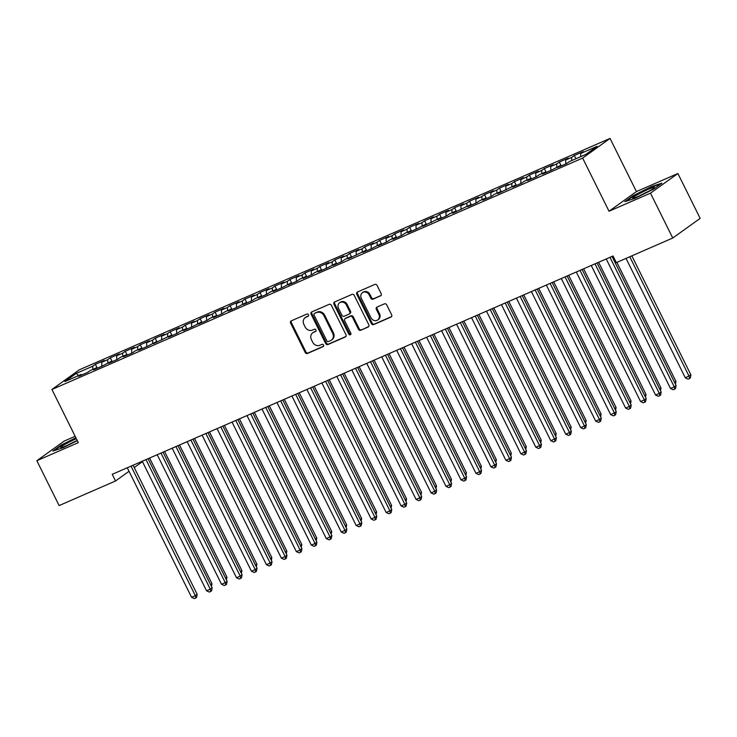 <?xml version="1.0" encoding="UTF-8"?>
<svg xmlns="http://www.w3.org/2000/svg" width="737" height="737" viewBox="0 0 737 737"><rect width="100%" height="100%" fill="white"/><g stroke="black" fill="none" stroke-linecap="round" stroke-linejoin="round"><path stroke-width="1.11" d="M308.481 314.745A1.281 1.115 -125.7 0 0 306.887 314.045L291.281 320.853A1.824 1.594 -125.7 0 0 290.618 323.128L305.192 352.479A1.824 1.594 -125.7 0 0 307.467 353.465L323.082 346.666A1.281 1.115 -125.7 0 0 321.94 344.382L319.922 345.266A5.85 5.104 -125.7 0 1 312.635 342.097L311.419 339.646A5.85 5.104 -125.7 0 1 312.709 332.848A5.85 5.104 -125.7 0 1 313.529 332.378L315.547 331.493A1.281 1.115 -125.7 0 0 314.413 329.218L312.396 330.093A5.85 5.104 -125.7 0 1 305.109 326.924L303.893 324.483A5.85 5.104 -125.7 0 1 305.182 317.675A5.85 5.104 -125.7 0 1 306.002 317.214L308.02 316.33A1.281 1.115 -125.7 0 0 308.481 314.745M380.504 295.933A1.824 1.594 -125.7 0 0 381.167 293.667L377.077 285.431A1.824 1.594 -125.7 0 0 374.792 284.445L357.463 291.999A1.824 1.594 -125.7 0 0 356.8 294.266L371.374 323.626A1.824 1.594 -125.7 0 0 373.65 324.612L390.988 317.057A1.824 1.594 -125.7 0 0 391.642 314.782L386.704 304.832A1.824 1.594 -125.7 0 0 384.428 303.847L377.012 307.08A1.824 1.594 -125.7 0 0 376.349 309.356L378.8 314.284A4.892 4.265 -125.7 0 1 377.722 319.969A4.892 4.265 -125.7 0 1 370.941 317.711L361.351 298.384A4.892 4.265 -125.7 0 1 362.429 292.7A4.892 4.265 -125.7 0 1 369.209 294.957L370.803 298.181A1.824 1.594 -125.7 0 0 373.088 299.176L380.983 295.592M650.485 193.168L677.883 173.508L636.427 191.583L609.029 211.243L650.485 193.168L672.752 238.023L616.325 262.63L613.027 255.988L112.245 474.324L115.543 480.975L129.03 471.293M609.029 211.243L582.635 158.087L51.922 389.477L79.31 369.817L610.033 138.418L582.635 158.087M75.156 436.295L64.248 441.058L36.85 460.717L78.306 442.642L51.922 389.477M36.85 460.717L59.117 505.573L115.543 480.975M331.383 305.348A1.824 1.594 -125.7 0 0 329.107 304.363L311.769 311.917A1.824 1.594 -125.7 0 0 311.115 314.192L325.68 343.543A1.824 1.594 -125.7 0 0 327.965 344.538L345.294 336.975A1.824 1.594 -125.7 0 0 345.957 334.709L331.383 305.348M334.616 301.958L351.954 294.404A1.824 1.594 -125.7 0 1 354.23 295.39L368.804 324.741A1.824 1.594 -125.7 0 1 368.141 327.016L360.725 330.25A1.824 1.594 -125.7 0 1 358.449 329.264L352.535 317.352A1.824 1.594 -125.7 0 0 350.259 316.366L345.331 318.513A1.824 1.594 -125.7 0 0 344.676 320.779L350.83 333.179A1.281 1.115 -125.7 0 1 348.767 334.073L333.953 304.234A1.824 1.594 -125.7 0 1 334.616 301.958M97.266 368.196L95.349 364.336L92.715 366.225L76.252 373.401L64.856 381.582L81.319 374.405L78.684 376.294L87.666 372.378L90.292 370.49L96.28 367.883L93.654 369.771L102.636 365.856L111.25 361.351L108.625 363.24L117.598 359.324L120.232 357.436L126.22 354.829L123.586 356.717L132.568 352.802L135.193 350.913L141.182 348.306L138.556 350.195L147.538 346.279L156.152 341.775L153.517 343.663L171.113 335.252L168.487 337.141L177.47 333.225L180.095 331.337L186.083 328.73L183.458 330.618L192.431 326.703L201.054 322.198L198.419 324.087L207.401 320.171L210.027 318.283L216.015 315.676L213.389 317.564L222.371 313.649L224.997 311.76L230.985 309.153L228.359 311.042L237.332 307.126L245.946 302.621L243.321 304.51L252.303 300.595L254.928 298.706L260.916 296.099L258.291 297.988L267.273 294.072L269.899 292.184L275.887 289.577L273.252 291.465L282.234 287.55L290.848 283.045L288.222 284.933L297.204 281.018L299.83 279.13L305.818 276.522L303.193 278.411L312.166 274.496L314.8 272.607L320.788 270L318.154 271.889L327.136 267.973L335.75 263.468L333.124 265.357L342.106 261.442L344.732 259.553L350.72 256.946L348.085 258.834L365.681 250.423L363.055 252.312L372.038 248.397L380.651 243.892L378.026 245.78L386.999 241.865L389.633 239.976L395.622 237.369L392.987 239.258L401.969 235.343L404.595 233.454L410.583 230.847L407.957 232.735L416.939 228.82L425.553 224.315L422.927 226.204L440.514 217.793L437.889 219.681L446.871 215.766L449.496 213.877L455.484 211.27L452.859 213.159L470.455 204.739L467.82 206.627L476.802 202.712L479.428 200.823L485.416 198.216L482.79 200.105L491.772 196.189L494.398 194.301L500.386 191.694L497.761 193.582L515.356 185.162L512.722 187.051L521.704 183.135L524.329 181.247L530.318 178.64L527.692 180.528L536.674 176.613L539.3 174.724L545.288 172.117L542.653 174.006L551.635 170.09L560.249 165.585L557.623 167.474L566.606 163.559L569.231 161.67L585.694 154.494L597.099 146.313L580.636 153.489L580.756 156.649M95.349 364.336L104.332 360.421L101.697 362.309L107.685 359.693L107.805 362.853M112.227 361.664L110.31 357.813L107.685 359.693M110.31 357.813L119.293 353.898L116.667 355.778L122.655 353.17L122.775 356.33M127.197 355.142L125.281 351.282L122.655 353.17M125.281 351.282L134.263 347.367L131.628 349.255L137.616 346.648L137.736 349.808M142.167 348.619L140.251 344.759L137.616 346.648M140.251 344.759L149.224 340.844L146.599 342.733L152.587 340.116L152.706 343.276M157.128 342.088L155.212 338.237L152.587 340.116M155.212 338.237L164.194 334.322L161.569 336.201L167.557 333.594L167.677 336.754M172.099 335.565L170.183 331.705L167.557 333.594M170.183 331.705L179.165 327.79L176.53 329.679L182.518 327.071L182.638 330.231M187.06 329.043L185.144 325.183L182.518 327.071M185.144 325.183L194.126 321.268L191.5 323.156L197.488 320.54L197.608 323.7M202.03 322.511L200.114 318.66L197.488 320.54M200.114 318.66L209.096 314.745L206.471 316.624L212.449 314.017L212.578 317.177M217 315.989L215.084 312.129L212.449 314.017M215.084 312.129L224.057 308.213L221.432 310.102L227.42 307.495L227.54 310.655M231.962 309.466L230.045 305.606L227.42 307.495M230.045 305.606L239.028 301.691L236.402 303.58L242.39 300.963L242.51 304.123M246.932 302.935L245.016 299.084L242.39 300.963M245.016 299.084L253.998 295.168L251.363 297.048L257.351 294.441L257.471 297.601M261.893 296.412L259.986 292.552L257.351 294.441M259.986 292.552L268.959 288.637L266.333 290.525L272.322 287.918L272.441 291.078M276.863 289.89L274.947 286.03L272.322 287.918M274.947 286.03L283.929 282.114L281.304 284.003L287.283 281.387L287.412 284.546M291.834 283.358L289.917 279.507L287.283 281.387M289.917 279.507L298.9 275.592L296.265 277.471L302.253 274.864L302.373 278.024M306.795 276.836L304.878 272.976L302.253 274.864M304.878 272.976L313.861 269.06L311.235 270.949L317.223 268.342L317.343 271.502M321.765 270.313L319.849 266.453L317.223 268.342M319.849 266.453L328.831 262.538L326.196 264.426L332.184 261.81L332.304 264.97M336.735 263.782L334.819 259.931L332.184 261.81M334.819 259.931L343.792 256.015L341.167 257.895L347.155 255.288L347.274 258.447M351.696 257.259L349.78 253.399L347.155 255.288M349.78 253.399L358.762 249.484L356.137 251.372L362.116 248.765L362.245 251.925M366.667 250.737L364.751 246.877L362.116 248.765M364.751 246.877L373.733 242.961L371.098 244.85L377.086 242.233L377.206 245.393M381.628 244.205L379.712 240.354L377.086 242.233M379.712 240.354L388.694 236.439L386.068 238.318L392.056 235.711L392.176 238.871M396.598 237.683L394.682 233.822L392.056 235.711M394.682 233.822L403.664 229.907L401.029 231.796L407.017 229.189L407.146 232.348M411.568 231.16L409.652 227.3L407.017 229.189M409.652 227.3L418.625 223.385L416 225.273L421.988 222.657L422.108 225.817M426.53 224.628L424.613 220.778L421.988 222.657M424.613 220.778L433.596 216.862L430.97 218.742L436.958 216.134L437.078 219.294M441.5 218.106L439.584 214.246L436.958 216.134M439.584 214.246L448.566 210.331L445.931 212.219L451.919 209.612L452.039 212.772M456.461 211.583L454.554 207.723L451.919 209.612M454.554 207.723L463.527 203.808L460.901 205.697L466.889 203.08L467.009 206.24M471.431 205.052L469.515 201.201L466.889 203.08M469.515 201.201L478.497 197.286L475.872 199.165L481.851 196.558L481.98 199.718M486.402 198.529L484.485 194.669L481.851 196.558M484.485 194.669L493.458 190.754L490.833 192.643L496.821 190.035L496.941 193.195M501.363 192.007L499.446 188.147L496.821 190.035M499.446 188.147L508.429 184.232L505.803 186.12L511.791 183.504L511.911 186.664M516.333 185.475L514.417 181.624L511.791 183.504M514.417 181.624L523.399 177.709L520.764 179.588L526.752 176.981L526.872 180.141M531.294 178.953L529.387 175.093L526.752 176.981M529.387 175.093L538.36 171.177L535.735 173.066L541.723 170.459L541.842 173.619M546.264 172.43L544.348 168.57L541.723 170.459M544.348 168.57L553.33 164.655L550.705 166.544L556.684 163.927L556.813 167.087M561.235 165.899L559.319 162.048L556.684 163.927M559.319 162.048L568.301 158.133L565.666 160.012L571.654 157.405L571.774 160.565M575.901 158.768L574.28 155.516L571.654 157.405M574.28 155.516L583.262 151.601L580.636 153.489M560.249 165.585L560.894 166.055M545.288 172.117L545.924 172.578M565.666 160.012L565.813 163.9M530.318 178.64L530.962 179.1M550.705 166.544L550.852 170.431M515.356 185.162L515.992 185.632M535.735 173.066L535.882 176.954M500.386 191.694L501.022 192.154M520.764 179.588L520.921 183.476M485.416 198.216L486.061 198.677M505.803 186.12L505.951 190.008M470.455 204.739L471.09 205.208M490.833 192.643L490.98 196.53M455.484 211.27L456.12 211.731M475.872 199.165L476.019 203.053M440.514 217.793L441.159 218.253M460.901 205.697L461.049 209.584M425.553 224.315L426.189 224.785M445.931 212.219L446.088 216.107M410.583 230.847L411.228 231.307M430.97 218.742L431.117 222.629M395.622 237.369L396.257 237.83M416 225.273L416.147 229.161M380.651 243.892L381.287 244.362M401.029 231.796L401.186 235.683M365.681 250.423L366.326 250.884M386.068 238.318L386.216 242.206M350.72 256.946L351.356 257.406M371.098 244.85L371.245 248.738M335.75 263.468L336.394 263.938M356.137 251.372L356.284 255.26M320.788 270L321.424 270.461M341.167 257.895L341.314 261.782M305.818 276.522L306.454 276.983M326.196 264.426L326.353 268.314M290.848 283.045L291.493 283.515M311.235 270.949L311.382 274.837M275.887 289.577L276.522 290.037M296.265 277.471L296.412 281.359M260.916 296.099L261.561 296.56M281.304 284.003L281.451 287.891M245.946 302.621L246.591 303.091M266.333 290.525L266.481 294.413M230.985 309.153L231.621 309.614M251.363 297.048L251.52 300.936M216.015 315.676L216.66 316.136M236.402 303.58L236.549 307.467M201.054 322.198L201.689 322.668M221.432 310.102L221.579 313.99M186.083 328.73L186.719 329.19M206.471 316.624L206.618 320.512M171.113 335.252L171.758 335.713M191.5 323.156L191.648 327.044M156.152 341.775L156.788 342.244M176.53 329.679L176.687 333.566M141.182 348.306L141.826 348.767M161.569 336.201L161.716 340.089M126.22 354.829L126.856 355.289M146.599 342.733L146.746 346.62M111.25 361.351L111.886 361.821M131.628 349.255L131.785 353.143M96.28 367.883L96.925 368.343M116.667 355.778L116.814 359.665M81.319 374.405L81.954 374.866M101.697 362.309L101.844 366.197M672.752 238.023L700.15 218.364L677.883 173.508M636.427 191.583L610.033 138.418M134.235 467.553L142.453 461.657M76.252 373.401L78.537 375.621M92.715 366.225L92.844 369.384M75.883 437.75L61.033 445.148L52.788 451.072L63.106 447.737L77.321 440.643M633.065 195.747L624.81 201.671L635.128 198.327L653.701 189.077L661.946 183.154L651.628 186.489L633.065 195.747L633.276 196.171M308.481 315.924L306.739 316.68A5.85 5.104 -125.7 0 0 305.919 317.15L305.182 317.675M312.709 332.848L313.446 332.313A5.85 5.104 -125.7 0 1 314.266 331.843L316.007 331.088M291.447 320.779A1.824 1.594 -125.7 0 0 291.364 322.594L305.929 351.945A1.824 1.594 -125.7 0 0 308.213 352.94L323.534 346.252M311.944 311.843A1.824 1.594 -125.7 0 0 311.852 313.658L326.427 343.009A1.824 1.594 -125.7 0 0 328.702 344.004L345.865 336.514M314.524 313.501A1.281 1.115 -125.7 0 0 314.063 315.086L326.85 340.853A1.281 1.115 -125.7 0 0 328.444 341.544L330.572 340.614A5.85 5.104 -125.7 0 0 331.392 340.153A5.85 5.104 -125.7 0 0 332.682 333.345L323.939 315.74A5.85 5.104 -125.7 0 0 316.652 312.571L315.261 312.967A1.281 1.115 -125.7 0 0 314.929 313.207M331.392 340.153L332.138 339.619A5.85 5.104 -125.7 0 0 333.428 332.82L332.682 333.345M315.261 312.967L317.389 312.037A5.85 5.104 -125.7 0 1 324.685 315.206L333.428 332.82M368.712 326.555L360.725 330.25M345.598 318.32A1.824 1.594 -125.7 0 1 346.077 317.979L350.996 315.832A1.824 1.594 -125.7 0 1 353.272 316.827L359.186 328.73A1.824 1.594 -125.7 0 0 361.462 329.715M334.782 301.884A1.824 1.594 -125.7 0 0 334.699 303.699L349.513 333.539A1.281 1.115 -125.7 0 0 350.849 334.303M346.399 304.998A4.892 4.265 -125.7 0 0 339.619 302.741A4.892 4.265 -125.7 0 0 338.541 308.425L341.922 315.243A1.824 1.594 -125.7 0 0 344.197 316.228L349.126 314.082A1.824 1.594 -125.7 0 0 349.78 311.815L346.399 304.998L347.145 304.473A4.892 4.265 -125.7 0 0 340.365 302.216L339.619 302.741M349.863 313.547A1.824 1.594 -125.7 0 0 350.526 311.281L349.78 311.815M347.145 304.473L350.526 311.281M362.429 292.7L363.166 292.174A4.892 4.265 -125.7 0 1 369.946 294.432L371.549 297.647A1.824 1.594 -125.7 0 0 373.825 298.642L381.075 295.482M377.722 319.969L378.459 319.443A4.892 4.265 -125.7 0 0 379.537 313.75L378.8 314.284M377.178 307.007A1.824 1.594 -125.7 0 0 377.095 308.821L379.537 313.75M357.629 291.926A1.824 1.594 -125.7 0 0 357.546 293.741L372.111 323.092A1.824 1.594 -125.7 0 0 374.396 324.087L391.559 316.597M210.607 584.717L211.989 583.722L149.602 458.036M211.989 583.722L211.455 586.422M131.029 466.134L195.333 595.68L191.583 597.311L127.28 467.774M133.093 465.24L197.184 594.354L195.333 595.68L195.83 597.928L194.338 598.582L191.583 597.311M197.184 594.354L196.576 597.394L195.83 597.928M225.568 578.186L226.959 577.191L164.563 451.514M226.959 577.191L226.416 579.899M240.538 571.663L241.92 570.668L179.533 444.991M241.92 570.668L241.386 573.377M145.99 459.612L210.294 589.149L206.553 590.788L142.25 461.242M148.054 458.709L212.145 587.822L210.294 589.149L210.8 591.406L209.308 592.06L206.553 590.788M212.145 587.822L211.537 590.871L210.8 591.406M160.961 453.089L225.264 582.626L221.524 584.257L157.221 454.72M163.024 452.186L227.116 581.3L225.264 582.626L225.771 584.874L224.269 585.528L221.524 584.257M227.116 581.3L226.508 584.349L225.771 584.874M76.344 438.69A12.105 1.087 -26.4 0 0 65.501 444.089A12.105 1.087 -26.4 0 0 60.683 447.543A12.105 1.087 -26.4 0 0 60.885 447.617A12.105 1.087 -26.4 0 0 77.192 440.394M76.381 440.846A9.166 0.829 -26.4 0 0 67.537 445.231M54.243 450.602L61.521 445.378L76.068 438.128M654.373 187.345A12.105 1.087 -26.4 0 0 642.848 191.869A12.105 1.087 -26.4 0 0 632.714 198.142A12.105 1.087 -26.4 0 0 632.917 198.207A12.105 1.087 -26.4 0 0 644.027 193.72A12.105 1.087 -26.4 0 0 654.327 187.576A12.105 1.087 -26.4 0 0 654.373 187.345M648.403 191.436A9.166 0.829 -26.4 0 0 639.569 195.83M626.275 201.192L633.553 195.978L651.536 187.005L660.711 184.038M255.499 565.141L256.891 564.146L194.504 438.46M256.891 564.146L256.356 566.845M270.47 558.609L271.852 557.614L209.465 431.937M271.852 557.614L271.317 560.323M175.922 446.558L240.225 576.104L236.485 577.734L172.182 448.197M177.986 445.664L242.077 574.777L240.225 576.104L240.732 578.352L239.239 579.006L236.485 577.734M242.077 574.777L241.478 577.817L240.732 578.352M190.892 440.035L255.195 569.572L251.455 571.212L187.152 441.666M192.956 439.132L257.047 568.245L255.195 569.572L255.702 571.829L254.201 572.483L251.455 571.212M257.047 568.245L256.439 571.295L255.702 571.829M285.44 552.087L286.822 551.092L224.435 425.415M286.822 551.092L286.288 553.8M205.863 433.513L270.166 563.05L266.425 564.68L202.113 435.143M207.926 432.61L272.017 561.723L270.166 563.05L270.672 565.297L269.171 565.952L266.425 564.68M272.017 561.723L271.409 564.772L270.672 565.297M300.401 545.564L301.792 544.569L239.405 418.883M301.792 544.569L301.249 547.269M220.824 426.981L285.127 556.527L281.387 558.158L217.083 428.621M222.887 426.087L286.979 555.201L285.127 556.527L285.634 558.775L284.141 559.429L281.387 558.158M286.979 555.201L286.371 558.241L285.634 558.775M315.372 539.033L316.753 538.038L254.366 412.361M316.753 538.038L316.219 540.746M235.794 420.458L300.097 549.995L296.357 551.635L232.054 422.089M237.858 419.556L301.949 548.669L300.097 549.995L300.604 552.253L299.102 552.907L296.357 551.635M301.949 548.669L301.341 551.718L300.604 552.253M330.342 532.51L331.724 531.515L269.337 405.838M331.724 531.515L331.189 534.224M250.755 413.936L315.067 543.473L311.318 545.104L247.015 415.567M252.819 413.033L316.91 542.146L315.067 543.473L315.565 545.721L314.073 546.375L311.318 545.104M316.91 542.146L316.311 545.196L315.565 545.721M345.303 525.988L346.694 524.993L284.298 399.307M346.694 524.993L346.15 527.692M265.725 407.404L330.029 536.951L326.288 538.581L261.985 409.044M267.789 406.511L331.88 535.624L330.029 536.951L330.535 539.198L329.034 539.852L326.288 538.581M331.88 535.624L331.272 538.664L330.535 539.198M360.273 519.456L361.655 518.461L299.268 392.784M361.655 518.461L361.121 521.17M280.696 400.882L344.999 530.419L341.259 532.059L276.955 402.513M282.759 399.979L346.851 529.092L344.999 530.419L345.506 532.676L344.004 533.33L341.259 532.059M346.851 529.092L346.243 532.142L345.506 532.676M375.234 512.934L376.625 511.939L314.238 386.262M376.625 511.939L376.082 514.647M295.657 394.359L359.96 523.896L356.22 525.527L291.916 395.99M297.72 393.457L361.812 522.57L359.96 523.896L360.467 526.144L358.974 526.798L356.22 525.527M361.812 522.57L361.213 525.619L360.467 526.144M390.205 506.411L391.587 505.416L329.199 379.73M391.587 505.416L391.052 508.115M310.627 387.828L374.93 517.374L371.19 519.005L306.887 389.468M312.691 386.934L376.782 516.047L374.93 517.374L375.437 519.622L373.935 520.276L371.19 519.005M376.782 516.047L376.174 519.088L375.437 519.622M405.175 499.879L406.557 498.885L344.17 373.208M406.557 498.885L406.023 501.593M325.588 381.305L389.901 510.842L386.151 512.482L321.848 382.936M327.661 380.403L391.752 509.516L389.901 510.842L390.398 513.099L388.906 513.753L386.151 512.482M391.752 509.516L391.144 512.565L390.398 513.099M420.136 493.357L421.527 492.362L359.131 366.685M421.527 492.362L420.984 495.071M340.558 374.783L404.862 504.32L401.121 505.951L336.818 376.414M342.622 373.88L406.713 502.993L404.862 504.32L405.368 506.568L403.876 507.222L401.121 505.951M406.713 502.993L406.105 506.043L405.368 506.568M435.106 486.835L436.488 485.84L374.101 360.153M436.488 485.84L435.954 488.539M355.529 368.251L419.832 497.797L416.092 499.428L351.789 369.891M357.592 367.358L421.684 496.471L419.832 497.797L420.339 500.045L418.837 500.699L416.092 499.428M421.684 496.471L421.076 499.511L420.339 500.045M450.067 480.303L451.459 479.308L389.072 353.631M451.459 479.308L450.924 482.016M370.49 361.729L434.793 491.266L431.053 492.906L366.75 363.359M372.553 360.826L436.645 489.939L434.793 491.266L435.3 493.523L433.807 494.177L431.053 492.906M436.645 489.939L436.046 492.989L435.3 493.523M465.038 473.78L466.42 472.786L404.033 347.109M466.42 472.786L465.885 475.494M385.46 355.206L449.763 484.743L446.023 486.374L381.72 356.837M387.524 354.304L451.615 483.417L449.763 484.743L450.27 486.991L448.769 487.645L446.023 486.374M451.615 483.417L451.007 486.466L450.27 486.991M480.008 467.258L481.39 466.263L419.003 340.577M481.39 466.263L480.856 468.962M400.431 348.675L464.734 478.221L460.993 479.851L396.681 350.315M402.494 347.781L466.585 476.894L464.734 478.221L465.231 480.469L463.739 481.123L460.993 479.851M466.585 476.894L465.977 479.934L465.231 480.469M494.969 460.726L496.36 459.731L433.964 334.054M496.36 459.731L495.817 462.44M415.392 342.152L479.695 471.689L475.955 473.329L411.651 343.783M417.455 341.249L481.547 470.363L479.695 471.689L480.202 473.946L478.709 474.6L475.955 473.329M481.547 470.363L480.939 473.412L480.202 473.946M509.94 454.204L511.321 453.209L448.934 327.532M511.321 453.209L510.787 455.917M430.362 335.63L494.665 465.167L490.925 466.797L426.622 337.26M432.426 334.727L496.517 463.84L494.665 465.167L495.172 467.415L493.67 468.069L490.925 466.797M496.517 463.84L495.909 466.889L495.172 467.415M524.91 447.681L526.292 446.686L463.905 321M526.292 446.686L525.757 449.386M445.323 329.098L509.636 458.644L505.886 460.275L441.583 330.738M447.387 328.205L511.478 457.318L509.636 458.644L510.133 460.892L508.641 461.546L505.886 460.275M511.478 457.318L510.879 460.358L510.133 460.892M539.871 441.15L541.253 440.155L478.866 314.478M541.253 440.155L540.718 442.863M460.293 322.576L524.597 452.113L520.856 453.752L456.553 324.206M462.357 321.673L526.448 450.786L524.597 452.113L525.103 454.37L523.602 455.024L520.856 453.752M526.448 450.786L525.84 453.835L525.103 454.37M554.841 434.627L556.223 433.632L493.836 307.955M556.223 433.632L555.689 436.341M475.264 316.053L539.567 445.59L535.827 447.221L471.514 317.684M477.327 315.15L541.419 444.264L539.567 445.59L540.074 447.838L538.572 448.492L535.827 447.221M541.419 444.264L540.811 447.313L540.074 447.838M569.802 428.105L571.193 427.11L508.806 301.424M571.193 427.11L570.65 429.809M490.225 309.522L554.528 439.068L550.788 440.698L486.484 311.161M492.288 308.628L556.38 437.741L554.528 439.068L555.035 441.316L553.542 441.97L550.788 440.698M556.38 437.741L555.781 440.781L555.035 441.316M584.773 421.573L586.155 420.578L523.767 294.901M586.155 420.578L585.62 423.287M505.195 302.999L569.498 432.536L565.758 434.176L501.455 304.63M507.259 302.096L571.35 431.209L569.498 432.536L570.005 434.793L568.503 435.447L565.758 434.176M571.35 431.209L570.742 434.259L570.005 434.793M599.743 415.051L601.125 414.056L538.738 288.379M601.125 414.056L600.591 416.764M520.156 296.477L584.469 426.014L580.719 427.644L516.416 298.107M522.229 295.574L586.32 424.687L584.469 426.014L584.966 428.261L583.474 428.916L580.719 427.644M586.32 424.687L585.712 427.736L584.966 428.261M614.704 408.528L616.095 407.533L553.699 281.847M616.095 407.533L615.552 410.233M535.126 289.945L599.43 419.491L595.689 421.122L531.386 291.585M537.19 289.051L601.281 418.165L599.43 419.491L599.936 421.739L598.444 422.393L595.689 421.122M601.281 418.165L600.673 421.205L599.936 421.739M629.674 401.997L631.056 401.002L568.669 275.325M631.056 401.002L630.522 403.71M550.097 283.423L614.4 412.96L610.66 414.599L546.357 285.053M552.16 282.52L616.252 411.633L614.4 412.96L614.907 415.217L613.405 415.871L610.66 414.599M616.252 411.633L615.644 414.682L614.907 415.217M644.635 395.474L646.027 394.479L583.64 268.802M646.027 394.479L645.483 397.188M565.058 276.9L629.361 406.437L625.621 408.068L561.318 278.531M567.122 275.997L631.213 405.11L629.361 406.437L629.868 408.685L628.375 409.339L625.621 408.068M631.213 405.11L630.614 408.16L629.868 408.685M659.606 388.952L660.988 387.957L598.601 262.271M660.988 387.957L660.453 390.656M580.028 270.368L644.331 399.915L640.591 401.545L576.288 272.008M582.092 269.475L646.183 398.588L644.331 399.915L644.838 402.162L643.337 402.817L640.591 401.545M646.183 398.588L645.575 401.628L644.838 402.162M674.576 382.42L675.958 381.425L616.869 262.39M675.958 381.425L675.424 384.134M594.999 263.846L659.302 393.383L655.552 395.023L591.249 265.477M597.062 262.943L661.153 392.056L659.302 393.383L659.799 395.64L658.307 396.294L655.552 395.023M661.153 392.056L660.545 395.106L659.799 395.64M626.026 258.401L685.336 377.86L690.928 374.903L631.839 255.868M690.928 374.903L690.32 377.952L689.583 378.486L689.077 376.229L629.776 256.771M689.583 378.486L688.082 379.131L685.336 377.86M609.96 257.324L674.263 386.861L670.523 388.491L606.219 258.954M612.023 256.421L676.115 385.534L674.263 386.861L674.77 389.108L673.277 389.762L670.523 388.491M676.115 385.534L675.507 388.583L674.77 389.108M306.739 316.68L306.002 317.214M314.266 331.843L313.529 332.378M308.213 352.94L307.467 353.465M305.929 351.945L305.192 352.479M291.364 322.594L290.618 323.128M345.773 336.634L345.294 336.975M328.702 344.004L327.965 344.538M326.427 343.009L325.68 343.543M311.852 313.658L311.115 314.192M324.685 315.206L323.939 315.74M317.389 312.037L316.652 312.571M368.62 326.675L368.141 327.016M359.186 328.73L358.449 329.264M353.272 316.827L352.535 317.352M350.996 315.832L350.259 316.366M346.077 317.979L345.331 318.513M349.513 333.539L348.767 334.073M334.699 303.699L333.953 304.234M373.825 298.642L373.088 299.176M371.549 297.647L370.803 298.181M369.946 294.432L369.209 294.957M377.095 308.821L376.349 309.356M391.467 316.717L390.988 317.057M374.396 324.087L373.65 324.612M372.111 323.092L371.374 323.626M357.546 293.741L356.8 294.266M315.086 313.068L314.34 313.603M345.819 318.126L345.082 318.66M350.121 313.409L349.384 313.934"/></g></svg>
